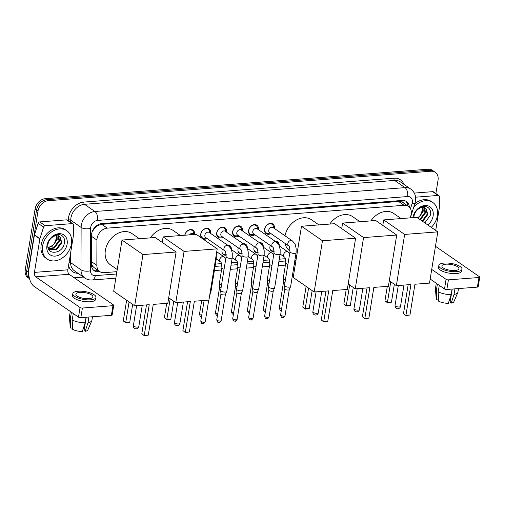 <?xml version="1.0" encoding="UTF-8"?>
<svg xmlns="http://www.w3.org/2000/svg" width="505" height="505" viewBox="0 0 505 505"><rect width="100%" height="100%" fill="white"/><g stroke="black" fill="none" stroke-linecap="round" stroke-linejoin="round"><path stroke-width="0.76" d="M226.208 255.177A5.517 4.229 -55.3 0 1 223.494 254.64A5.517 4.229 -55.3 0 1 222.023 250.455A5.517 4.229 -55.3 0 1 222.389 249.129M242.173 253.946A5.517 4.229 -55.3 0 1 239.458 253.409A5.517 4.229 -55.3 0 1 237.988 249.224A5.517 4.229 -55.3 0 1 238.36 247.905M258.143 252.715A5.517 4.229 -55.3 0 1 255.429 252.178A5.517 4.229 -55.3 0 1 253.958 247.999A5.517 4.229 -55.3 0 1 254.324 246.674M274.108 251.49A5.517 4.229 -55.3 0 1 271.393 250.953A5.517 4.229 -55.3 0 1 269.923 246.768A5.517 4.229 -55.3 0 1 270.289 245.443M207.006 238.48A5.871 4.494 -55.3 0 1 202.783 238.865M201.849 238.221A5.871 4.494 -55.3 0 1 200.725 234.131A5.871 4.494 -55.3 0 1 204.02 229.169A5.871 4.494 -55.3 0 1 208.975 228.929A5.871 4.494 -55.3 0 1 210.541 233.373M222.97 237.249A5.871 4.494 -55.3 0 1 218.255 237.35A5.871 4.494 -55.3 0 1 216.695 232.9A5.871 4.494 -55.3 0 1 219.991 227.944A5.871 4.494 -55.3 0 1 224.94 227.698A5.871 4.494 -55.3 0 1 226.505 232.142M238.934 236.018A5.871 4.494 -55.3 0 1 234.225 236.125A5.871 4.494 -55.3 0 1 232.66 231.675A5.871 4.494 -55.3 0 1 235.955 226.713A5.871 4.494 -55.3 0 1 240.904 226.467A5.871 4.494 -55.3 0 1 242.469 230.918M254.905 234.793A5.871 4.494 -55.3 0 1 250.19 234.894A5.871 4.494 -55.3 0 1 248.624 230.444A5.871 4.494 -55.3 0 1 251.919 225.482A5.871 4.494 -55.3 0 1 256.875 225.236A5.871 4.494 -55.3 0 1 258.434 229.687M270.869 233.562A5.871 4.494 -55.3 0 1 266.154 233.663A5.871 4.494 -55.3 0 1 264.595 229.213A5.871 4.494 -55.3 0 1 267.89 224.258A5.871 4.494 -55.3 0 1 272.839 224.012A5.871 4.494 -55.3 0 1 274.404 228.456M410.174 217.87L410.799 215.906A10.346 7.928 124.7 0 0 411.203 214.227A10.346 7.928 124.7 0 0 408.444 206.381A10.346 7.928 124.7 0 0 404.114 205.282L107.275 228.14A10.346 7.928 124.7 0 0 96.935 240.071L96.853 265.377A10.346 7.928 124.7 0 0 99.744 271.564A10.346 7.928 124.7 0 0 104.08 272.662L116.889 271.677M95.477 227.401A10.346 7.928 -55.3 0 1 98.601 225.23L98.45 225.243A3.447 2.645 124.7 0 0 95.477 227.401L92.295 231.454M404.044 203.338A3.447 2.645 124.7 0 0 401.791 201.886L401.639 201.899A10.346 7.928 -55.3 0 1 402.977 202.6L408.444 206.381M91.411 264.001L92.743 266.343L94.246 267.751L99.744 271.564M401.639 201.899L398.628 201.489L101.795 224.346L98.601 225.23M215.427 264.09L221.531 263.616M231.391 262.859L237.495 262.392M247.362 261.628L253.459 261.161M263.326 260.403L269.43 259.93M279.29 259.172L285.394 258.699M295.261 257.941L296.378 257.853M275.219 241.302A5.517 4.229 -55.3 0 1 277.674 241.876A5.517 4.229 -55.3 0 1 279.177 245.84L287.97 251.938A3.106 2.38 124.7 0 0 286.505 251.623A3.106 2.38 124.7 0 0 283.608 254.69A3.106 2.38 124.7 0 0 284.435 257.045L280.117 254.053M259.248 242.533A5.517 4.229 -55.3 0 1 261.71 243.107A5.517 4.229 -55.3 0 1 263.212 247.071M243.284 243.763A5.517 4.229 -55.3 0 1 245.746 244.332A5.517 4.229 -55.3 0 1 247.242 248.302M227.319 244.988A5.517 4.229 -55.3 0 1 229.775 245.563A5.517 4.229 -55.3 0 1 231.277 249.527L240.071 255.625A3.106 2.38 124.7 0 0 238.606 255.315A3.106 2.38 124.7 0 0 235.709 258.377A3.106 2.38 124.7 0 0 236.536 260.731L232.224 257.746M184.786 235.223A5.871 4.494 -55.3 0 1 188.112 230.362A5.871 4.494 -55.3 0 1 193.011 230.154A5.871 4.494 -55.3 0 1 194.589 234.471M29.372 278.122A10.346 7.928 -55.3 0 1 28.166 271.829L38.02 210.976L36.562 209.973A10.346 7.928 -55.3 0 1 46.763 199.696L429.49 170.229A10.346 7.928 -55.3 0 1 433.827 171.328A10.346 7.928 -55.3 0 0 429.49 170.229L46.763 199.696A10.346 7.928 -55.3 0 0 36.562 209.973L26.708 270.819L36.562 209.973L35.104 208.963A10.346 7.928 -55.3 0 1 45.305 198.686L428.032 169.219A10.346 7.928 -55.3 0 1 432.368 170.318L435.285 172.338A10.346 7.928 -55.3 0 1 438.037 180.184L435.878 193.548M29.517 278.697L29.467 278.659A10.346 7.928 -55.3 0 1 26.708 270.819A10.346 7.928 -55.3 0 0 29.467 278.659L28.009 277.649A10.346 7.928 -55.3 0 1 25.25 269.809L35.104 208.963M409.359 207.157A10.346 7.928 124.7 0 0 406.481 201.552A10.346 7.928 124.7 0 0 402.144 200.453L101.846 223.576A10.346 7.928 124.7 0 0 91.506 235.507L91.405 264.607A10.346 7.928 124.7 0 0 94.302 270.794A10.346 7.928 124.7 0 0 98.639 271.892L100.085 271.778M405.711 201.104A10.346 7.928 -55.3 0 1 407.888 206.002M38.02 210.976A10.346 7.928 -55.3 0 1 48.221 200.706L430.948 171.239A10.346 7.928 -55.3 0 1 435.285 172.338M83.42 277.062L74.222 277.769M98.608 270.775L97.175 270.882A10.346 7.928 -55.3 0 1 93.608 270.238M413.74 207.176A17.246 13.212 -55.3 0 1 432.854 202.53A17.246 13.212 -55.3 0 1 437.444 215.603A17.246 13.212 -55.3 0 1 431.283 227.357M414.851 203.685A17.246 13.212 -55.3 0 1 431.396 201.52L432.854 202.53M422.723 221.436L427.836 214.492L425.911 208.211L422.426 207.448A8.623 6.603 -55.3 0 0 414.005 216.001A8.623 6.603 -55.3 0 0 413.993 216.115L413.866 217.586M424.856 222.907L430.304 215.313C432.375 207.492 424.086 203.262 418.033 208.773C415.842 210.661 414.359 212.971 413.57 215.704C415.495 210.522 418.449 207.77 422.426 207.448M412.92 217.661A12.076 9.248 -55.3 0 1 412.951 217.485A12.076 9.248 -55.3 0 1 424.85 205.503A12.076 9.248 -55.3 0 1 433.126 215.932A12.076 9.248 -55.3 0 1 427.887 225.009M422.142 221.032L427.255 214.088L425.614 208.022M419.832 219.429L424.939 212.485L424.263 207.505M420.406 219.833L425.519 212.889L424.623 207.599M417.092 218.065C419.99 216.418 421.839 214.025 422.628 210.882L422.603 207.429M418.09 218.229L423.203 211.286L423.051 207.397M422.811 208.95L420.476 215.269M415.583 197.19L438.163 195.448L432.697 191.66A1.723 1.319 -55.3 0 1 433.416 191.843L438.883 195.631A1.723 1.319 124.7 0 0 438.163 195.448M414.302 193.08L432.697 191.66M479.75 277.15L478.191 286.758A1.723 0.587 -170.8 0 1 477.402 287.118L478.961 277.51A1.723 0.587 9.2 0 0 479.75 277.15A1.723 0.587 9.2 0 0 479.491 276.765L435.468 246.295M446.856 289.466A1.723 0.587 -170.8 0 1 444.501 288.948L446.06 279.341A1.723 0.587 9.2 0 0 448.408 279.858L446.856 289.466L477.402 287.118M430.165 279.025L444.501 288.948M448.408 279.858L478.961 277.51M446.06 279.341L431.718 269.418M435.701 230.419L439.306 208.148A1.723 1.319 124.7 0 0 439.331 207.871L439.369 196.66A1.723 1.319 124.7 0 0 438.883 195.631M454.954 270.503A8.623 2.929 9.2 0 0 458.906 268.729A8.623 2.929 9.2 0 0 454.715 265.409A8.623 2.929 9.2 0 0 445.839 264.191A8.623 2.929 9.2 0 0 441.881 265.971A8.623 2.929 9.2 0 0 446.079 269.285A8.623 2.929 9.2 0 0 454.954 270.503M452.227 289.056L450.075 302.35L451.199 303.126L454.052 294.415L454.948 288.847M449.797 298.834L449.772 298.954A6.9 2.342 9.2 0 0 449.759 298.947L450.637 298.891M438.82 265.472L438.51 267.397A11.729 3.983 9.2 0 0 444.217 271.905A11.729 3.983 9.2 0 0 456.28 273.558A11.729 3.983 9.2 0 0 461.665 271.147L461.974 269.222A11.729 3.983 9.2 0 0 456.267 264.715A11.729 3.983 9.2 0 0 444.198 263.061A11.729 3.983 9.2 0 0 438.82 265.472A11.729 3.983 9.2 0 0 444.526 269.986A11.729 3.983 9.2 0 0 456.596 271.639A11.729 3.983 9.2 0 0 461.974 269.222M437.153 283.861A11.381 3.87 9.2 0 0 437.387 284.094L436.352 290.501L436.838 299.951L438.592 299.812M438.17 291.764A11.381 3.87 9.2 0 0 451.167 294.636L448.314 303.347A8.97 3.049 9.2 0 1 438.662 301.214L438.17 291.764L439.306 285.35M439.211 285.357A11.381 3.87 9.2 0 0 439.628 285.577M436.288 283.261L435.424 288.589A11.381 3.87 9.2 0 0 435.411 288.917A11.381 3.87 9.2 0 0 436.352 290.501M452.07 289.068L451.167 294.636M435.411 288.917L436.244 298.84A8.97 3.049 9.2 0 0 436.838 299.951M454.052 294.415A11.381 3.87 9.2 0 0 457.808 292.54A11.381 3.87 9.2 0 0 457.896 292.225L458.49 288.57M451.199 303.126A8.97 3.049 9.2 0 0 453.888 301.7L457.808 292.54M42.616 245.998A17.246 13.212 -55.3 0 1 52.299 231.429A17.246 13.212 -55.3 0 1 66.843 230.709A17.246 13.212 -55.3 0 1 71.439 243.782A17.246 13.212 -55.3 0 1 61.755 258.352A17.246 13.212 -55.3 0 1 47.211 259.071A17.246 13.212 -55.3 0 1 42.616 245.998M47.211 259.071L45.753 258.061A17.246 13.212 -55.3 0 1 41.157 244.988A17.246 13.212 -55.3 0 1 50.835 230.419A17.246 13.212 -55.3 0 1 65.385 229.699L66.843 230.709M47.981 244.294C45.848 255.751 62.595 254.274 64.293 243.492C66.363 235.671 58.075 231.441 52.021 236.952C49.837 238.84 48.347 241.15 47.558 243.883C49.484 238.701 52.438 235.955 56.415 235.627A8.623 6.603 -55.3 0 0 48 244.18A8.623 6.603 -55.3 0 0 47.981 244.294M67.114 244.111A12.076 9.248 -55.3 0 1 55.209 256.098A12.076 9.248 -55.3 0 1 46.94 245.67A12.076 9.248 -55.3 0 1 58.839 233.682A12.076 9.248 -55.3 0 1 67.114 244.111M48.909 249.716L56.137 249.211L61.244 242.267L59.603 236.207M48.96 249.792L56.712 249.615L61.825 242.671L59.899 236.391L56.415 235.627M48.411 248.731L53.82 247.608L58.927 240.664L58.252 235.684M48.543 249.041L54.395 248.012L59.508 241.068L58.612 235.778M56.592 235.608L56.617 239.061C55.828 242.204 53.984 244.597 51.081 246.244A8.623 6.603 -55.3 0 1 47.994 247.317M48.063 247.627L52.084 246.408L57.191 239.465L57.04 235.576M56.8 237.129L54.464 243.448M370.878 220.9A18.969 14.531 -55.3 0 1 393.704 213.457L401.09 218.57M410.912 284.542L405.932 315.29L409.965 314.981L414.946 284.233L429.502 283.116L437.803 231.871L404.656 234.421L396.362 285.666L410.912 284.542M408.16 284.757L403.489 313.599L406.039 315.631L409.965 314.981M396.362 285.666L389.298 280.774M404.656 234.421L383.693 219.909L382.803 225.413M383.693 219.909L416.833 217.358L437.803 231.871M406.039 315.631L403.489 313.599M394.342 284.271L391.444 302.154L390.403 302.59L387.518 302.811L384.968 300.778L387.303 286.36M384.968 300.778L387.411 302.47L390.763 281.79M387.518 302.811L387.411 302.47L391.444 302.154M329.778 224.062A18.969 14.531 -55.3 0 1 352.604 216.62L359.996 221.733M369.818 287.711L364.837 318.453L368.871 318.144L373.851 287.395L388.402 286.278L396.703 235.033L363.562 237.59L355.261 288.828L369.818 287.711M367.066 287.919L362.394 316.761L364.945 318.794L368.871 318.144M355.261 288.828L348.197 283.936M363.562 237.59L342.598 223.077L341.708 228.576M342.598 223.077L375.739 220.521L396.703 235.033M364.945 318.794L362.394 316.761M353.248 287.433L350.35 305.323L349.302 305.752L346.424 305.973L343.873 303.941L346.209 289.523M343.873 303.941L346.316 305.632L349.662 284.953M346.424 305.973L346.316 305.632L350.35 305.323M285.009 235.797A18.969 14.531 -55.3 0 1 311.509 219.782L318.895 224.902M290.047 251.08L289.914 250.985A18.969 14.531 -55.3 0 1 284.997 243.341M328.717 290.874L323.737 321.616L327.777 321.306L332.751 290.564L347.307 289.441L355.608 238.202L322.461 240.752L314.167 291.991L328.717 290.874M325.965 291.082L321.294 319.924L323.85 321.963L327.777 321.306M314.167 291.991L293.203 277.479L301.498 226.24L334.645 223.69L355.608 238.202M322.461 240.752L301.498 226.24M323.85 321.963L321.294 319.924M312.147 290.596L309.249 308.486L305.323 309.136L303.612 307.955L302.773 307.103L306.125 286.423M302.773 307.103L305.216 308.795L308.568 288.115M305.323 309.136L305.216 308.795L309.249 308.486M150.288 237.88A18.969 14.531 -55.3 0 1 173.114 230.438L180.506 235.557M190.328 301.529L185.348 332.271L189.381 331.962L194.362 301.22L208.918 300.096L217.213 248.858L184.073 251.408L175.772 302.647L190.328 301.529M187.576 301.738L182.905 330.579L185.455 332.618L189.381 331.962M175.772 302.647L168.708 297.761M184.073 251.408L163.109 236.895L162.219 242.394M163.109 236.895L196.249 234.345L217.213 248.858M185.455 332.618L182.905 330.579M173.758 301.251L170.86 319.141L169.813 319.57L166.934 319.791L164.384 317.759L166.719 303.347M164.384 317.759L166.827 319.45L170.172 298.771M166.934 319.791L166.827 319.45L170.86 319.141M117.236 269.518L110.425 264.803A18.969 14.531 -55.3 0 1 105.368 250.423A18.969 14.531 -55.3 0 1 116.017 234.396A18.969 14.531 -55.3 0 1 132.02 233.607L139.405 238.72M149.227 304.692L144.253 335.434L148.287 335.124L153.268 304.382L167.818 303.259L176.119 252.02L142.972 254.57L134.677 305.809L149.227 304.692M146.482 304.906L141.81 333.748L144.361 335.781L148.287 335.124M134.677 305.809L113.713 291.297L122.008 240.058L155.155 237.508L176.119 252.02M142.972 254.57L122.008 240.058M144.361 335.781L141.81 333.748M132.657 304.414L129.76 322.304L125.833 322.96L123.283 320.921L126.635 300.248M123.283 320.921L125.726 322.613L129.078 301.94M125.833 322.96L125.726 322.613L129.76 322.304M273.735 227.995L273.439 226.511A5.176 3.964 124.7 0 0 272.075 224.327A5.176 3.964 124.7 0 0 267.713 224.548A5.176 3.964 124.7 0 0 264.809 228.916A5.176 3.964 124.7 0 0 266.185 232.837A5.176 3.964 124.7 0 0 268.71 233.348L270.2 233.102M273.085 227.547A3.106 2.38 124.7 0 0 270.472 227.679A3.106 2.38 124.7 0 0 268.729 230.299A3.106 2.38 124.7 0 0 269.55 232.653L288.658 245.878A3.106 2.38 124.7 0 1 287.831 243.524A3.106 2.38 124.7 0 1 290.728 240.462A3.106 2.38 124.7 0 1 292.193 240.771L273.085 227.547M289.971 251.755A3.106 1.054 -170.8 0 0 291.398 252.923A3.106 1.054 -170.8 0 0 294.51 253.403A3.106 1.054 -170.8 0 0 294.674 253.39A3.106 1.054 -170.8 0 0 296.1 252.752L290.634 286.505A3.106 1.054 -170.8 0 1 290.602 286.6A3.106 1.054 -170.8 0 1 289.207 287.143A3.106 1.054 -170.8 0 1 284.971 286.209A3.106 1.054 -170.8 0 1 284.498 285.609A3.106 1.054 -170.8 0 1 284.504 285.514L289.971 251.755C289.807 247.923 289.371 245.96 288.658 245.878M289.264 289.567A2.241 0.764 -170.8 0 1 289.239 289.636A2.241 0.764 -170.8 0 1 288.235 290.034A2.241 0.764 -170.8 0 1 285.173 289.359A2.241 0.764 -170.8 0 1 284.833 288.923A2.241 0.764 -170.8 0 1 284.833 288.854M257.765 229.226L257.474 227.742A5.176 3.964 124.7 0 0 256.111 225.558A5.176 3.964 124.7 0 0 251.749 225.773A5.176 3.964 124.7 0 0 248.845 230.147A5.176 3.964 124.7 0 0 250.221 234.067A5.176 3.964 124.7 0 0 252.746 234.573L254.236 234.326M257.121 228.778A3.106 2.38 124.7 0 0 254.501 228.904A3.106 2.38 124.7 0 0 252.759 231.53A3.106 2.38 124.7 0 0 253.586 233.878L272.694 247.109A3.106 2.38 124.7 0 1 271.867 244.755A3.106 2.38 124.7 0 1 274.764 241.687A3.106 2.38 124.7 0 1 276.229 242.002L257.121 228.778M274.007 252.986A3.106 1.054 -170.8 0 0 275.433 254.154A3.106 1.054 -170.8 0 0 278.545 254.627A3.106 1.054 -170.8 0 0 278.709 254.621A3.106 1.054 -170.8 0 0 280.13 253.977L274.663 287.736A3.106 1.054 -170.8 0 1 274.638 287.825A3.106 1.054 -170.8 0 1 273.243 288.374A3.106 1.054 -170.8 0 1 269.007 287.44A3.106 1.054 -170.8 0 1 268.534 286.84A3.106 1.054 -170.8 0 1 268.534 286.739L274.007 252.986C273.836 249.154 273.401 247.191 272.694 247.109M273.293 290.798A2.241 0.764 -170.8 0 1 273.274 290.867A2.241 0.764 -170.8 0 1 272.264 291.259A2.241 0.764 -170.8 0 1 269.209 290.583A2.241 0.764 -170.8 0 1 268.868 290.154A2.241 0.764 -170.8 0 1 268.868 290.085M241.8 230.45L241.51 228.973A5.176 3.964 124.7 0 0 240.146 226.789A5.176 3.964 124.7 0 0 235.778 227.004A5.176 3.964 124.7 0 0 232.874 231.378A5.176 3.964 124.7 0 0 234.257 235.298A5.176 3.964 124.7 0 0 236.776 235.803L238.265 235.557M241.156 230.002A3.106 2.38 124.7 0 0 238.537 230.135A3.106 2.38 124.7 0 0 236.794 232.755A3.106 2.38 124.7 0 0 237.621 235.109L256.729 248.334A3.106 2.38 124.7 0 1 255.902 245.986A3.106 2.38 124.7 0 1 258.794 242.918A3.106 2.38 124.7 0 1 260.258 243.233L241.156 230.002M258.036 254.217A3.106 1.054 -170.8 0 0 259.463 255.379A3.106 1.054 -170.8 0 0 262.575 255.858A3.106 1.054 -170.8 0 0 262.745 255.846A3.106 1.054 -170.8 0 0 264.166 255.208L258.699 288.961A3.106 1.054 -170.8 0 1 258.674 289.056A3.106 1.054 -170.8 0 1 257.279 289.605A3.106 1.054 -170.8 0 1 253.043 288.664A3.106 1.054 -170.8 0 1 252.569 288.065A3.106 1.054 -170.8 0 1 252.569 287.97L258.036 254.217C257.872 250.379 257.436 248.422 256.729 248.334M257.329 292.029A2.241 0.764 -170.8 0 1 257.31 292.092A2.241 0.764 -170.8 0 1 256.3 292.49A2.241 0.764 -170.8 0 1 253.245 291.814A2.241 0.764 -170.8 0 1 252.904 291.379A2.241 0.764 -170.8 0 1 252.904 291.309M225.836 231.681L225.539 230.198A5.176 3.964 124.7 0 0 224.182 228.02A5.176 3.964 124.7 0 0 219.814 228.235A5.176 3.964 124.7 0 0 216.91 232.603A5.176 3.964 124.7 0 0 218.286 236.529A5.176 3.964 124.7 0 0 220.811 237.034L222.301 236.788M225.186 231.233A3.106 2.38 124.7 0 0 222.572 231.366A3.106 2.38 124.7 0 0 220.83 233.985A3.106 2.38 124.7 0 0 221.657 236.34L240.759 249.565A3.106 2.38 124.7 0 1 239.932 247.21A3.106 2.38 124.7 0 1 242.829 244.149A3.106 2.38 124.7 0 1 244.294 244.458L225.186 231.233M242.072 255.448A3.106 1.054 -170.8 0 0 243.498 256.609A3.106 1.054 -170.8 0 0 246.61 257.089A3.106 1.054 -170.8 0 0 246.775 257.077A3.106 1.054 -170.8 0 0 248.201 256.439L242.735 290.192A3.106 1.054 -170.8 0 1 242.703 290.287A3.106 1.054 -170.8 0 1 241.308 290.829A3.106 1.054 -170.8 0 1 237.072 289.895A3.106 1.054 -170.8 0 1 236.599 289.296A3.106 1.054 -170.8 0 1 236.605 289.201L242.072 255.448C241.908 251.61 241.472 249.653 240.759 249.565M241.365 293.26A2.241 0.764 -170.8 0 1 241.346 293.323A2.241 0.764 -170.8 0 1 240.336 293.721A2.241 0.764 -170.8 0 1 237.274 293.045A2.241 0.764 -170.8 0 1 236.933 292.61A2.241 0.764 -170.8 0 1 236.94 292.54M209.872 232.912L209.575 231.429A5.176 3.964 124.7 0 0 208.211 229.245A5.176 3.964 124.7 0 0 203.85 229.466A5.176 3.964 124.7 0 0 200.946 233.834A5.176 3.964 124.7 0 0 202.322 237.754A5.176 3.964 124.7 0 0 204.847 238.265L206.337 238.013M209.221 232.464A3.106 2.38 124.7 0 0 206.602 232.59A3.106 2.38 124.7 0 0 204.86 235.216A3.106 2.38 124.7 0 0 205.686 237.571L224.794 250.796A3.106 2.38 124.7 0 1 223.968 248.441A3.106 2.38 124.7 0 1 226.865 245.38A3.106 2.38 124.7 0 1 228.329 245.689L209.221 232.464M226.107 256.673A3.106 1.054 -170.8 0 0 227.534 257.84A3.106 1.054 -170.8 0 0 230.646 258.314A3.106 1.054 -170.8 0 0 230.81 258.308A3.106 1.054 -170.8 0 0 232.237 257.67L226.77 291.423A3.106 1.054 -170.8 0 1 226.739 291.511A3.106 1.054 -170.8 0 1 225.344 292.06A3.106 1.054 -170.8 0 1 221.108 291.126A3.106 1.054 -170.8 0 1 220.634 290.526A3.106 1.054 -170.8 0 1 220.641 290.432L226.107 256.673C225.943 252.841 225.501 250.878 224.794 250.796M225.394 294.484A2.241 0.764 -170.8 0 1 225.375 294.554A2.241 0.764 -170.8 0 1 224.371 294.952A2.241 0.764 -170.8 0 1 221.31 294.27A2.241 0.764 -170.8 0 1 220.969 293.841A2.241 0.764 -170.8 0 1 220.969 293.771M193.901 234.137L193.611 232.66A5.176 3.964 124.7 0 0 192.247 230.476A5.176 3.964 124.7 0 0 187.885 230.69A5.176 3.964 124.7 0 0 184.982 235.065A5.176 3.964 124.7 0 0 184.956 235.21M194.4 234.484L193.257 233.695A3.106 2.38 124.7 0 0 189.558 234.857M215.502 259.437A3.106 1.054 -170.8 0 0 216.266 258.895L210.8 292.654A3.106 1.054 -170.8 0 1 210.774 292.742A3.106 1.054 -170.8 0 1 210.036 293.19M278.59 244.666L278.476 244.085A5.176 3.964 124.7 0 0 277.112 241.908A5.176 3.964 124.7 0 0 275.282 241.346M285.413 279.884A3.106 1.054 -170.8 0 1 283.696 279.183A3.106 1.054 -170.8 0 1 283.223 278.583A3.106 1.054 -170.8 0 1 283.223 278.489L285.748 262.922C285.584 259.09 285.142 257.127 284.435 257.045M284.946 282.781A2.241 0.764 -170.8 0 1 283.898 282.333A2.241 0.764 -170.8 0 1 283.558 281.897A2.241 0.764 -170.8 0 1 283.558 281.828M269.904 248.422A5.176 3.964 124.7 0 0 271.223 250.417A5.176 3.964 124.7 0 0 273.748 250.922L274.076 250.865M262.625 245.897L262.512 245.316A5.176 3.964 124.7 0 0 261.148 243.139A5.176 3.964 124.7 0 0 259.311 242.577M269.449 281.108A3.106 1.054 -170.8 0 1 267.732 280.414A3.106 1.054 -170.8 0 1 267.259 279.814A3.106 1.054 -170.8 0 1 267.259 279.713L269.777 264.153C269.613 260.315 269.178 258.358 268.471 258.27A3.106 2.38 124.7 0 1 267.644 255.921A3.106 2.38 124.7 0 1 270.541 252.853A3.106 2.38 124.7 0 1 271.999 253.169L263.219 247.084M268.976 284.012A2.241 0.764 -170.8 0 1 267.934 283.558A2.241 0.764 -170.8 0 1 267.587 283.128A2.241 0.764 -170.8 0 1 267.593 283.059M253.939 249.653A5.176 3.964 124.7 0 0 255.259 251.641A5.176 3.964 124.7 0 0 257.777 252.153L258.112 252.096M246.661 247.128L246.541 246.547A5.176 3.964 124.7 0 0 245.184 244.363A5.176 3.964 124.7 0 0 243.347 243.801M253.485 282.339A3.106 1.054 -170.8 0 1 251.761 281.639A3.106 1.054 -170.8 0 1 251.288 281.039A3.106 1.054 -170.8 0 1 251.294 280.944L253.813 265.384C253.649 261.546 253.213 259.589 252.5 259.501A3.106 2.38 124.7 0 1 251.673 257.146A3.106 2.38 124.7 0 1 254.57 254.084A3.106 2.38 124.7 0 1 256.035 254.394L247.248 248.315M253.011 285.243A2.241 0.764 -170.8 0 1 251.963 284.788A2.241 0.764 -170.8 0 1 251.623 284.353A2.241 0.764 -170.8 0 1 251.623 284.283M237.975 250.884A5.176 3.964 124.7 0 0 239.294 252.872A5.176 3.964 124.7 0 0 241.813 253.377L242.148 253.327M230.69 248.353L230.577 247.778A5.176 3.964 124.7 0 0 229.213 245.594A5.176 3.964 124.7 0 0 227.383 245.032M237.514 283.57A3.106 1.054 -170.8 0 1 235.797 282.869A3.106 1.054 -170.8 0 1 235.324 282.27A3.106 1.054 -170.8 0 1 235.324 282.175L237.849 266.608C237.685 262.777 237.243 260.814 236.536 260.731M237.047 286.468A2.241 0.764 -170.8 0 1 235.999 286.019A2.241 0.764 -170.8 0 1 235.658 285.584A2.241 0.764 -170.8 0 1 235.658 285.514M222.004 252.109A5.176 3.964 124.7 0 0 223.324 254.103A5.176 3.964 124.7 0 0 225.849 254.608L226.177 254.552M221.55 284.795A3.106 1.054 -170.8 0 1 219.833 284.1A3.106 1.054 -170.8 0 1 219.359 283.501A3.106 1.054 -170.8 0 1 219.359 283.406L221.878 267.839C221.714 264.008 221.278 262.044 220.571 261.956A3.106 2.38 124.7 0 1 219.744 259.608A3.106 2.38 124.7 0 1 222.642 256.54A3.106 2.38 124.7 0 1 224.106 256.856L216.746 251.761M221.083 287.698A2.241 0.764 -170.8 0 1 220.035 287.244A2.241 0.764 -170.8 0 1 219.688 286.815A2.241 0.764 -170.8 0 1 219.694 286.745M45.204 225.703A1.723 1.319 124.7 0 0 43.575 227.136L39.933 238.625A1.723 1.319 124.7 0 0 39.863 238.903L34.397 235.115A1.723 1.319 -55.3 0 1 34.466 234.838L38.102 223.349A1.723 1.319 -55.3 0 1 39.737 221.916L45.204 225.703L72.152 223.627L66.685 219.839A1.723 1.319 -55.3 0 1 67.405 220.022L72.878 223.81A1.723 1.319 124.7 0 0 72.152 223.627M39.737 221.916L66.685 219.839M34.397 235.115L28.974 268.603A13.799 7.531 -94.4 0 0 34.188 286.461L78.49 317.127L80.049 307.52L35.748 276.854A3.447 1.881 85.6 0 1 34.441 272.391L39.863 238.903M113.739 305.336L112.186 314.943A1.723 0.587 -170.8 0 1 111.39 315.297L112.95 305.689A1.723 0.587 9.2 0 0 113.739 305.336A1.723 0.587 9.2 0 0 113.48 304.944L69.179 274.278A3.447 1.881 85.6 0 1 67.872 269.815L73.294 236.327A1.723 1.319 124.7 0 0 73.32 236.05L73.358 224.845A1.723 1.319 124.7 0 0 72.878 223.81M80.049 307.52A1.723 0.587 9.2 0 0 82.397 308.037L80.844 317.645L111.39 315.297M80.844 317.645A1.723 0.587 -170.8 0 1 78.49 317.127M82.397 308.037L112.95 305.689M88.943 298.682A8.623 2.929 9.2 0 0 92.895 296.908A8.623 2.929 9.2 0 0 88.703 293.588A8.623 2.929 9.2 0 0 79.828 292.376A8.623 2.929 9.2 0 0 75.87 294.15A8.623 2.929 9.2 0 0 80.068 297.464A8.623 2.929 9.2 0 0 88.943 298.682M86.216 317.235L84.064 330.529L85.187 331.305L88.04 322.594L88.943 317.026M72.808 293.651L72.499 295.577A11.729 3.983 9.2 0 0 78.206 300.084A11.729 3.983 9.2 0 0 90.275 301.744A11.729 3.983 9.2 0 0 95.653 299.326L95.963 297.401A11.729 3.983 9.2 0 0 90.256 292.894A11.729 3.983 9.2 0 0 78.187 291.24A11.729 3.983 9.2 0 0 72.808 293.651A11.729 3.983 9.2 0 0 78.515 298.165A11.729 3.983 9.2 0 0 90.584 299.818A11.729 3.983 9.2 0 0 95.963 297.401M71.142 312.039A11.381 3.87 9.2 0 0 71.375 312.273L70.34 318.68L70.833 328.13L72.581 327.998M72.164 319.943A11.381 3.87 9.2 0 0 85.156 322.815L82.302 331.526A8.97 3.049 9.2 0 1 72.651 329.393L72.164 319.943L73.294 313.529M73.2 313.536A11.381 3.87 9.2 0 0 73.616 313.757M70.277 311.44L69.412 316.768A11.381 3.87 9.2 0 0 69.4 317.096A11.381 3.87 9.2 0 0 70.34 318.68M86.058 317.247L85.156 322.815M69.4 317.096L70.233 327.019A8.97 3.049 9.2 0 0 70.833 328.13M83.767 327.133L84.625 327.07M88.04 322.594A11.381 3.87 9.2 0 0 91.796 320.719A11.381 3.87 9.2 0 0 91.885 320.41L92.478 316.755M85.187 331.305A8.97 3.049 9.2 0 0 87.876 329.879L91.796 320.719M93.179 229.605A10.346 4.444 0.2 0 0 93.576 229.535M401.791 201.886A10.346 5.65 -94.4 0 0 401.961 200.466M96.625 270.907A10.346 5.65 -94.4 0 0 97.011 269.67M407.137 205.478A10.346 2.481 17.6 0 0 407.813 205.308M91.588 266.482A10.346 4.444 0.2 0 0 92.743 266.343M98.45 225.243A10.346 5.65 -94.4 0 0 98.551 224.491M398.628 201.489L404.114 205.282M91.418 261.615L96.853 265.377M91.5 236.308L96.935 240.071M101.795 224.346L107.275 228.14M56.718 237.969L56.693 237.06A12.076 5.183 0.2 0 0 56.762 237.628M45.305 198.686L48.221 200.706M428.032 169.219L430.948 171.239M25.25 269.809L28.166 271.829M410.464 208.71L412.074 203.635A6.9 5.284 124.7 0 0 412.339 202.518A6.9 5.284 124.7 0 0 407.617 196.552L97.515 220.426A6.9 5.284 124.7 0 0 90.711 227.275A6.9 5.284 124.7 0 0 90.622 228.38L90.477 270.775A6.9 5.284 124.7 0 0 95.3 275.629L116.516 273.994M90.477 270.775A6.9 2.961 0.2 0 1 80.977 269.796L70.586 262.606A13.799 10.567 124.7 0 0 74.443 270.85L84.84 278.047A13.799 10.567 -55.3 0 1 80.977 269.796L81.116 227.408A13.799 10.567 -55.3 0 1 81.305 225.198A13.799 10.567 -55.3 0 1 94.908 211.5L405.004 187.626A13.799 10.567 -55.3 0 1 410.786 189.091L400.396 181.895A13.799 10.567 124.7 0 0 394.613 180.43L84.518 204.304A13.799 10.567 124.7 0 0 70.915 218.002A13.799 10.567 124.7 0 0 70.725 220.218L70.719 222.32M68.352 220.679L68.352 219.972A15.522 11.893 -55.3 0 1 83.862 202.076L393.963 178.196A1.723 0.941 -94.4 0 0 394.613 180.43L405.004 187.626A6.9 3.762 85.6 0 1 407.617 196.552M68.352 219.972A1.723 0.739 -179.8 0 1 70.725 220.218L81.116 227.408A6.9 2.961 0.2 0 0 90.622 228.38M393.963 178.196A15.522 11.893 -55.3 0 1 403.962 184.363M78.016 273.319A15.522 11.893 -55.3 0 1 68.566 265.548M97.515 220.426A6.9 3.762 85.6 0 0 94.908 211.5L84.518 204.304A1.723 0.941 -94.4 0 1 83.862 202.076M70.618 252.872L70.586 262.606A1.723 0.739 -179.8 0 0 69.097 262.253M215.054 266.406L221.966 265.876M231.019 265.182L237.931 264.645M246.983 263.951L253.895 263.421M262.947 262.72L269.866 262.19M278.918 261.489L285.83 260.959M294.882 260.264L296.006 260.176M95.3 275.629A6.9 3.762 85.6 0 1 92.181 279.985L115.841 278.16M412.074 203.635A6.9 1.654 17.6 0 0 415.003 203.193L410.357 217.857M97.175 270.882L98.639 271.892M399.24 306.964A2.759 0.934 9.2 0 0 400.503 306.396A2.759 2.759 0 0 1 397.99 308.707A2.759 2.759 0 0 1 395.055 305.512A2.759 0.934 9.2 0 0 395.472 306.131A2.759 0.934 9.2 0 0 399.24 306.964M358.14 310.127A2.759 0.934 9.2 0 0 359.409 309.559A2.759 2.759 0 0 1 356.896 311.869A2.759 2.759 0 0 1 353.961 308.681A2.759 0.934 9.2 0 0 354.377 309.3A2.759 0.934 9.2 0 0 358.14 310.127M317.045 313.296A2.759 0.934 9.2 0 0 318.308 312.728A2.759 2.759 0 0 1 315.795 315.038A2.759 2.759 0 0 1 312.86 311.844A2.759 0.934 9.2 0 0 313.283 312.462A2.759 0.934 9.2 0 0 317.045 313.296M178.65 323.951A2.759 0.934 9.2 0 0 179.919 323.377A2.759 2.759 0 0 1 177.406 325.687A2.759 2.759 0 0 1 174.471 322.499A2.759 0.934 9.2 0 0 174.888 323.118A2.759 0.934 9.2 0 0 178.65 323.951M137.556 327.114A2.759 0.934 9.2 0 0 138.818 326.546A2.759 2.759 0 0 1 136.306 328.856A2.759 2.759 0 0 1 133.37 325.662A2.759 0.934 9.2 0 0 133.793 326.28A2.759 0.934 9.2 0 0 137.556 327.114M280.616 314.924C281.607 318.68 282.03 316.938 282.996 317.519C283.229 317.897 283.911 317.273 285.041 315.638A2.241 0.764 -170.8 0 1 284.012 316.098A2.241 0.764 -170.8 0 1 281.702 315.783A2.241 0.764 -170.8 0 1 280.616 314.924L284.833 288.885M282.996 317.519A2.241 1.225 -94.4 0 0 284.012 316.098M264.645 316.149C265.636 319.911 266.059 318.169 267.031 318.743C267.265 319.128 267.94 318.503 269.07 316.869A2.241 0.764 -170.8 0 1 268.048 317.329A2.241 0.764 -170.8 0 1 265.737 317.014A2.241 0.764 -170.8 0 1 264.645 316.149L268.862 290.116M267.031 318.743A2.241 1.225 -94.4 0 0 268.048 317.329M248.681 317.38C249.672 321.136 250.095 319.4 251.067 319.974C251.294 320.359 251.976 319.728 253.106 318.099A2.241 0.764 -170.8 0 1 252.077 318.56A2.241 0.764 -170.8 0 1 249.773 318.245A2.241 0.764 -170.8 0 1 248.681 317.38L252.898 291.347M251.067 319.974A2.241 1.225 -94.4 0 0 252.077 318.56M232.717 318.611C233.708 322.367 234.131 320.631 235.103 321.205C235.33 321.584 236.012 320.959 237.142 319.324A2.241 0.764 -170.8 0 1 236.113 319.791A2.241 0.764 -170.8 0 1 233.809 319.469A2.241 0.764 -170.8 0 1 232.717 318.611L236.933 292.572M235.103 321.205A2.241 1.225 -94.4 0 0 236.113 319.791M216.746 319.842C217.737 323.598 218.166 321.855 219.132 322.43C219.366 322.815 220.041 322.19 221.177 320.555A2.241 0.764 -170.8 0 1 220.148 321.016A2.241 0.764 -170.8 0 1 217.838 320.7A2.241 0.764 -170.8 0 1 216.746 319.842L220.963 293.803M219.132 322.43A2.241 1.225 -94.4 0 0 220.148 321.016M200.782 321.066C201.773 324.829 202.196 323.086 203.168 323.661C203.395 324.046 204.077 323.421 205.207 321.786A2.241 0.764 -170.8 0 1 204.178 322.247A2.241 0.764 -170.8 0 1 201.874 321.931A2.241 0.764 -170.8 0 1 200.782 321.066L204.121 300.462M203.168 323.661A2.241 1.225 -94.4 0 0 204.178 322.247M287.938 264.317A3.106 1.054 -170.8 0 1 285.748 262.922M281.569 309.028A2.241 0.764 -170.8 0 1 279.334 307.898L283.551 281.859M271.968 265.548A3.106 1.054 -170.8 0 1 269.777 264.153M265.598 310.259A2.241 0.764 -170.8 0 1 263.37 309.123L267.587 283.09M256.003 266.773A3.106 1.054 -170.8 0 1 253.813 265.384M249.634 311.484A2.241 0.764 -170.8 0 1 247.406 310.354L251.623 284.321M240.039 268.003A3.106 1.054 -170.8 0 1 237.849 266.608M233.67 312.715A2.241 0.764 -170.8 0 1 231.435 311.585L235.652 285.552M224.068 269.234A3.106 1.054 -170.8 0 1 221.878 267.839M217.706 313.946A2.241 0.764 -170.8 0 1 215.471 312.816L219.688 286.777M201.735 315.177A2.241 0.764 -170.8 0 1 199.507 314.041L201.672 300.652M35.748 276.854L69.179 274.278M34.441 272.391L67.872 269.815M34.466 234.838L39.933 238.625M43.575 227.136L38.102 223.349M56.693 237.06L56.693 236.075M415.003 203.193L415.508 201.091C416.208 196.06 414.637 192.058 410.786 189.091M84.84 278.047C87.037 279.53 89.486 280.174 92.181 279.985M214.379 270.573L221.525 270.024M230.343 269.348L237.495 268.793M246.307 268.117L253.459 267.568M262.278 266.886L269.424 266.337M278.242 265.655L285.394 265.106M294.207 264.431L295.33 264.342M403.956 285.079L400.503 306.396M398.293 285.514L395.055 305.512M362.861 288.241L359.409 309.559M357.199 288.677L353.961 308.681M296.725 255.7L295.734 255.012M321.761 291.41L318.308 312.728M316.098 291.846L312.86 311.844M183.372 302.066L179.919 323.377M177.709 302.501L174.471 322.499M142.271 305.228L138.818 326.546M136.609 305.664L133.37 325.662M272.075 224.327L270.693 223.374M284.833 288.923L284.498 285.609M266.185 232.837L264.803 231.883M296.1 252.752L296.126 248.207C295.198 245.537 296.53 245.121 292.193 240.771M289.239 289.636L290.602 286.6M285.041 315.638L289.258 289.605M256.111 225.558L254.728 224.605M268.868 290.154L268.534 286.84M250.221 234.067L248.839 233.108M280.13 253.977L280.161 249.432C279.227 246.768 280.559 246.352 276.229 242.002M273.274 290.867L274.638 287.825M269.07 316.869L273.287 290.836M240.146 226.789L238.764 225.83M252.904 291.379L252.569 288.065M234.257 235.298L232.874 234.339M264.166 255.208L264.197 250.663C263.263 247.999 264.595 247.576 260.258 243.233M257.31 292.092L258.674 289.056M253.106 318.099L257.323 292.06M224.182 228.02L222.793 227.061M236.933 292.61L236.599 289.296M218.286 236.529L216.904 235.57M248.201 256.439L248.233 251.894C247.298 249.224 248.63 248.807 244.294 244.458M241.346 293.323L242.703 290.287M237.142 319.324L241.358 293.291M208.211 229.245L206.829 228.292M220.969 293.841L220.634 290.526M202.322 237.754L200.939 236.801M232.237 257.67L232.262 253.125C231.328 250.455 232.666 250.038 228.329 245.689M225.375 294.554L226.739 291.511M221.177 320.555L225.394 294.522M192.247 230.476L190.865 229.516M216.266 258.895L216.31 254.438M209.726 295.072L210.774 292.742M205.207 321.786L208.716 300.109M277.112 241.908L276.267 241.321M289.674 253.598L287.97 251.938M283.558 281.897L283.223 278.583M271.223 250.417L270.377 249.83M279.334 307.898C280.325 311.654 280.748 309.912 281.721 310.493M261.148 243.139L260.302 242.552M273.704 254.829L271.999 253.169M267.587 283.128L267.259 279.814M255.259 251.641L254.413 251.061M264.153 255.284L268.471 258.27M263.37 309.123C264.361 312.885 264.784 311.143 265.756 311.718M245.184 244.363L244.338 243.782M257.739 256.06L256.035 254.394M251.623 284.353L251.288 281.039M239.294 252.872L238.448 252.285M248.189 256.515L252.5 259.501M247.406 310.354C248.397 314.11 248.82 312.374 249.786 312.948M229.213 245.594L228.374 245.007M241.775 257.285L240.071 255.625M235.658 285.584L235.324 282.27M223.324 254.103L222.484 253.516M231.435 311.585C232.426 315.341 232.849 313.605 233.821 314.179M225.804 258.516L224.106 256.856M219.688 286.815L219.359 283.501M216.254 258.97L220.571 261.956M215.471 312.816C216.462 316.572 216.885 314.83 217.857 315.404M199.507 314.041C200.498 317.803 200.921 316.061 201.893 316.635"/></g></svg>
